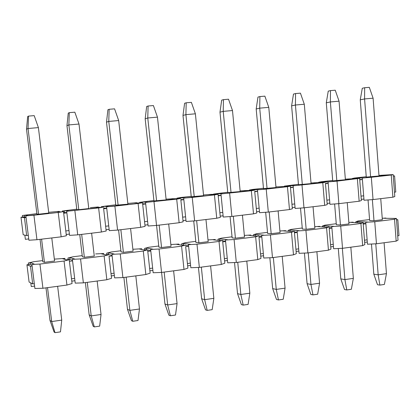 <?xml version="1.0" encoding="UTF-8"?>
<svg xmlns="http://www.w3.org/2000/svg" width="420" height="420" viewBox="0 0 420 420"><rect width="100%" height="100%" fill="white"/><g stroke="black" fill="none" stroke-linecap="round" stroke-linejoin="round"><path stroke-width="0.63" d="M363.93 199.048L361.274 199.364L363.93 199.048M394.795 196.565L392.894 197.201L373.039 199.573L364.024 200.235L362.402 179.534L359.735 179.834L359.62 178.348L345.35 179.161L359.62 178.348L361.016 196.124L359.735 179.834L362.402 179.534L362.287 178.048L393.167 174.578L380.725 175.303L393.167 174.578L393.272 176.048L394.58 175.901L393.267 175.964L394.58 175.901L395.771 192.024L394.58 175.901L393.272 176.048L394.469 192.176L395.771 192.024L394.469 192.176L393.167 174.578L391.241 175.03L392.894 197.201L394.795 196.565L394.469 192.176L394.795 196.565M352.296 178.49L354.512 178.022L352.296 178.49L352.322 178.804L352.296 178.49L354.26 178.269L352.296 178.49M382.662 175.208L378.971 175.408L382.662 175.208M354.07 178.731L354.26 178.269L364.282 177.828L354.26 178.269L354.07 178.731M366.235 176.71L354.512 178.022L366.235 176.71M379.013 175.975L366.266 177.114L379.013 175.975L373.096 98.191L364.586 98.942L370.608 176.92L364.586 98.942L373.096 98.191L369.311 87.334L364.66 87.728L364.586 98.942L364.66 87.728L369.311 87.334L373.096 98.191L379.013 175.975M332.724 180.878L345.397 179.75L332.724 180.878L326.293 102.811L330.372 101.945L336.819 180.71L330.372 101.945L339.061 101.183L330.372 101.945L330.482 90.61L330.372 101.945L326.293 102.811L332.724 180.878M332.693 180.469L318.691 182.259L328.083 181.897L359.62 178.348L337.034 181.125L328.083 181.897L320.696 182.038L320.486 182.537L320.696 182.038L318.691 182.259L318.722 182.606L318.691 182.259L321.216 181.755L332.693 180.469M328.204 183.393L328.083 181.897L328.204 183.393L325.484 183.697L328.204 183.393L329.569 199.831L328.204 183.393M325.458 183.393L328.199 183.298L325.458 183.393M325.484 183.697L326.855 200.151L329.569 199.831L329.942 204.304L338.877 203.653L337.034 181.125L338.877 203.653L359.153 201.233L357.383 178.836L359.153 201.233L361.368 200.555L361.016 196.124L363.678 195.809L364.024 200.235L373.039 199.573L371.322 177.266L362.287 178.048L363.678 195.809L361.016 196.124L361.368 200.555L359.153 201.233L338.877 203.653L329.942 204.304L329.569 199.831L326.855 200.151L325.484 183.697M362.392 179.445L359.714 179.555L362.392 179.445M311.02 182.994L316.029 182.71L311.02 182.994M286.424 185.882L284.382 186.107L284.413 186.491L284.382 186.107L286.424 185.882L286.193 186.433L286.424 185.882L295.229 185.588L286.424 185.882M290.462 187.309L293.265 187.226L290.462 187.309M293.276 187.336L293.144 185.819L325.358 182.201L322.796 182.726L324.686 205.349L327.227 204.629L326.855 200.151L327.227 204.629L324.686 205.349L322.796 182.726L293.144 185.819L295.129 208.457L293.276 187.336L290.493 187.646L293.276 187.336M323.311 182.432L314.008 182.784L323.311 182.432M298.442 184.306L284.382 186.107L298.442 184.306M311.073 183.603L298.478 184.721L311.073 183.603L304.3 104.239L295.423 105.016L302.306 184.59L295.423 105.016L304.3 104.239L300.431 93.151L295.575 93.56L295.423 105.016L295.575 93.56L300.431 93.151L304.3 104.239L311.073 183.603M295.129 208.457L303.975 207.821L302.006 185.062L303.975 207.821L324.686 205.349L303.975 207.821L295.129 208.457M295.024 207.249L292.252 207.575L295.024 207.249M290.493 187.646L291.958 204.267L294.735 203.941L291.958 204.267L290.362 186.134L287.459 186.701L289.48 209.554L292.357 208.787L291.958 204.267L292.357 208.787L289.48 209.554L287.459 186.701L290.362 186.134L290.493 187.646M257.586 191.363L257.444 189.829L259.576 189.593L251.428 189.803L251.171 190.423L251.428 189.803L259.576 189.593L257.444 189.829L257.586 191.363L254.746 191.683L257.586 191.363L259.145 208.142L257.586 191.363M288.272 186.37L275.951 186.905L288.272 186.37M254.709 191.305L257.576 191.242L254.709 191.305M254.746 191.683L256.305 208.472L259.145 208.142L259.565 212.704L268.317 212.084L266.217 189.089L257.444 189.829L287.459 186.701L266.217 189.089L268.317 212.084L289.48 209.554L268.317 212.084L259.565 212.704L259.145 208.142L256.305 208.472L254.746 191.683M263.461 188.228L252.515 189.457L249.338 190.04L251.428 189.803L249.338 190.04L249.38 190.47L249.338 190.04L252.515 189.457L263.461 188.228M276.008 187.541L263.498 188.648L276.008 187.541L268.784 107.357L259.712 108.155L267.052 188.548L259.712 108.155L268.784 107.357L264.868 96.148L259.906 96.569L259.712 108.155L259.906 96.569L264.868 96.148L268.784 107.357L276.008 187.541M259.45 211.481L256.62 211.816L259.45 211.481M240.119 190.901L246.566 190.538L240.119 190.901M215.68 193.814L213.544 194.056L213.591 194.539L213.544 194.056L215.68 193.814L215.387 194.513L215.68 193.814L223.146 193.688L215.68 193.814M218.169 195.379L221.104 195.342L218.169 195.379M221.12 195.478L220.967 193.93L254.604 190.15L251.349 190.759L253.507 213.853L256.73 213.04L256.305 208.472L256.73 213.04L253.507 213.853L251.349 190.759L220.967 193.93L223.225 217.04L221.12 195.478L218.211 195.804L221.12 195.478M252.467 190.391L244.451 190.591L252.467 190.391M227.729 192.234L213.544 194.056L227.729 192.234M240.182 191.567L227.771 192.659L240.182 191.567L232.491 110.549L223.22 111.363L231.037 192.596L223.22 111.363L232.491 110.549L228.527 99.215L223.456 99.645L223.22 111.363L223.456 99.645L228.527 99.215L232.491 110.549L240.182 191.567M223.225 217.04L231.877 216.436L229.635 193.2L231.877 216.436L253.507 213.853L231.877 216.436L223.225 217.04M223.104 215.801L220.206 216.148L223.104 215.801M218.211 195.804L219.875 212.772L222.773 212.431L219.875 212.772L218.059 194.261L214.436 194.911L216.736 218.243L220.327 217.382L219.875 212.772L220.327 217.382L216.736 218.243L214.436 194.911L218.059 194.261L218.211 195.804M183.839 199.684L183.682 198.125L185.903 197.873L179.156 197.915L178.836 198.665L179.156 197.915L185.903 197.873L183.682 198.125L183.839 199.684L180.868 200.02L183.839 199.684L185.598 216.815L183.839 199.684M215.88 194.502L218.059 194.261L210.693 194.376L203.506 194.985L210.693 194.376L208.551 194.618L215.88 194.502M180.821 199.532L183.823 199.532L180.821 199.532M180.868 200.02L182.637 217.161L185.598 216.815L186.076 221.471L194.623 220.883L192.239 197.405L183.682 198.125L214.436 194.911L192.239 197.405L194.623 220.883L216.736 218.243L194.623 220.883L186.076 221.471L185.598 216.815L182.637 217.161L180.868 200.02M191.216 196.329L180.857 197.489L176.972 198.156L179.156 197.915L176.972 198.156L177.03 198.713L176.972 198.156L180.857 197.489L191.216 196.329M203.579 195.678L191.263 196.754L203.579 195.678L195.389 113.809L185.913 114.644L194.224 196.728L185.913 114.644L195.389 113.809L191.384 102.354L186.197 102.79L185.913 114.644L186.197 102.79L191.384 102.354L195.389 113.809L203.579 195.678M185.95 220.222L182.989 220.573L185.95 220.222M166.084 199.154L174.085 198.723L166.084 199.154M141.829 202.099L139.597 202.351L139.671 202.997L139.597 202.351L141.829 202.099L141.509 202.86L141.829 202.099L147.829 202.151L141.829 202.099M142.627 203.763L145.709 203.805L142.627 203.763M145.724 203.984L145.556 202.409L180.71 198.455L176.699 199.154L179.141 222.737L183.12 221.823L182.637 217.161L183.12 221.823L179.141 222.737L176.699 199.154L145.556 202.409L148.103 226.002L145.724 203.984L142.69 204.325L145.724 203.984M178.474 198.707L171.869 198.728L178.474 198.707M153.904 200.513L139.597 202.351L153.904 200.513M166.157 199.883L153.951 200.944L166.157 199.883L157.463 117.143L147.772 117.994L156.602 200.954L147.772 117.994L157.463 117.143L153.405 105.556L148.103 106.003L147.772 117.994L148.103 106.003L153.405 105.556L157.463 117.143L166.157 199.883M148.103 226.002L156.534 225.435L153.998 201.705L156.534 225.435L179.141 222.737L156.534 225.435L148.103 226.002M147.966 224.742L144.937 225.099L147.966 224.742M142.69 204.325L144.564 221.655L147.593 221.298L144.564 221.655L142.517 202.75L138.107 203.495L140.7 227.325L145.073 226.364L144.564 221.655L145.073 226.364L140.7 227.325L138.107 203.495L142.517 202.75L142.69 204.325M106.748 208.383L106.564 206.787L108.89 206.525L103.677 206.378L103.352 207.149L103.677 206.378L108.89 206.525L106.564 206.787L106.748 208.383L103.64 208.735L106.748 208.383L108.728 225.881L106.748 208.383M140.233 203.002L142.517 202.75L140.233 203.002L134.384 202.934L136.621 202.681L127.822 203.438L136.621 202.681L136.652 202.96L136.621 202.681L134.384 202.934L140.233 203.002M103.561 208.058L106.722 208.168L103.561 208.058M103.64 208.735L105.63 226.244L108.728 225.881L109.268 230.638L117.574 230.092L114.886 206.105L106.564 206.787L138.107 203.495L114.886 206.105L117.574 230.092L140.7 227.325L117.574 230.092L109.268 230.638L108.728 225.881L105.63 226.244L103.64 208.735M115.763 204.787L101.398 206.635L103.677 206.378L101.398 206.635L101.483 207.359L101.398 206.635L115.763 204.787M127.906 204.178L115.81 205.222L127.906 204.178L118.676 120.551L108.764 121.422L118.13 205.275L108.764 121.422L118.676 120.551L114.566 108.838L109.148 109.295L108.764 121.422L109.148 109.295L114.566 108.838L118.676 120.551L127.906 204.178M109.121 229.362L106.029 229.73L109.121 229.362M90.342 207.638L98.354 206.976L98.39 207.312L98.354 206.976L90.342 207.638M64.669 210.756L62.339 211.019L62.428 211.748L62.339 211.019L64.669 210.756L63.961 212.431L64.669 210.756L69.064 211.003L64.669 210.756M63.604 212.473L66.843 212.62L63.604 212.473M66.874 212.882L66.68 211.271L103.457 207.139L98.627 207.931L101.383 232.024L106.171 231.005L105.63 226.244L106.171 231.005L101.383 232.024L98.627 207.931L66.68 211.271L69.547 235.379L66.874 212.882L63.693 213.239L66.874 212.882M101.126 207.401L96.064 207.233L101.126 207.401M76.76 209.16L62.339 211.019L76.76 209.16M88.783 208.572L78.782 209.696L76.813 209.601L78.782 209.696L88.783 208.572L79.002 124.037L68.859 124.929L78.782 209.696L68.859 124.929L79.002 124.037L74.839 112.187L69.295 112.655L68.859 124.929L69.295 112.655L74.839 112.187L79.002 124.037L88.783 208.572M69.547 235.379L77.726 234.848L74.87 210.604L77.726 234.848L101.383 232.024L77.726 234.848L69.547 235.379M69.389 234.087L66.224 234.465L69.389 234.087M63.693 213.239L65.803 230.942L68.975 230.57L65.803 230.942L63.504 211.628L58.233 212.473L61.157 236.828L66.376 235.757L65.803 230.942L66.376 235.757L61.157 236.828L58.233 212.473L63.504 211.628L63.693 213.239M26.077 217.487L25.872 215.854L28.308 215.581L24.775 215.229L24.056 216.925L26.035 217.145L24.056 216.925L24.775 215.229L28.308 215.581L25.872 215.854L28.901 240.23L36.944 239.72L33.926 215.208L25.872 215.854L58.233 212.473L33.926 215.208L36.944 239.72L61.157 236.828L36.944 239.72L28.901 240.23L28.297 235.368L26.675 235.557L23.184 234.759L21 217.271L26.077 217.487L24.449 217.67L26.675 235.557L28.297 235.368L26.077 217.487M61.115 211.895L63.504 211.628L61.115 211.895L56.889 211.628L59.225 211.365L48.673 212.31L59.225 211.365L59.273 211.78L59.225 211.365L56.889 211.628L61.115 211.895M36.871 213.633L22.391 215.497L24.775 215.229L22.391 215.497L22.591 217.088L24.056 216.925L22.591 217.088L22.391 215.497L36.871 213.633M48.762 213.066L38.535 214.216L36.923 214.079L38.535 214.216L48.762 213.066L38.404 127.607L28.03 128.515L38.535 214.216L28.03 128.515L38.404 127.607L34.193 115.621L28.518 116.099L28.03 128.515L28.518 116.099L34.193 115.621L38.404 127.607L48.762 213.066M28.739 238.922L25.368 239.327L28.739 238.922M24.843 235.137L25.368 239.327L24.843 235.137M327.127 203.427L329.842 203.107L327.127 203.427M373.039 199.573L392.894 197.201L391.241 175.03L371.322 177.266L373.039 199.573M22.591 217.088L21 217.271L22.591 217.088M21 217.271L23.184 234.759L26.675 235.557L24.449 217.67L21 217.271M55.01 332.666L54.059 331.979L55.01 332.666L60.48 331.863L55.01 332.666L51.691 321.552L55.01 332.666M60.48 331.863L61.735 320.114L51.691 321.552L61.735 320.114L57.64 286.298L61.735 320.114L60.48 331.863M41.596 239.164L44.431 262.311L41.596 239.164M47.539 287.647L51.691 321.552L47.539 287.647M54.574 261.03L51.781 237.951L54.574 261.03L44.431 262.311L42.777 261.713L40.031 239.353L42.777 261.713L44.431 262.311L54.574 261.03M27.678 116.545L28.518 116.099L27.678 116.545L26.502 129.208L28.03 128.515L26.502 129.208L36.923 214.079L26.502 129.208L27.678 116.545M45.985 287.852L49.98 320.402L51.691 321.552L49.98 320.402L54.059 331.979L49.98 320.402L45.985 287.852M94.322 326.907L93.182 326.261L94.322 326.907L99.671 326.125L94.322 326.907L91.219 315.893L94.322 326.907M99.671 326.125L101.036 314.491L91.219 315.893L101.036 314.491L97.162 281.027L101.036 314.491L99.671 326.125M81.674 234.376L84.352 257.276L81.674 234.376M87.287 282.345L91.219 315.893L87.287 282.345M94.269 256.022L91.628 233.189L94.269 256.022L84.352 257.276L82.341 256.736L79.748 234.607L82.341 256.736L84.352 257.276L94.269 256.022M68.25 113.111L69.295 112.655L68.25 113.111L66.959 125.643L68.859 124.929L66.959 125.643L76.813 209.601L66.959 125.643L68.25 113.111M85.376 282.602L89.156 314.811L91.219 315.893L89.156 314.811L93.182 326.261L89.156 314.811L85.376 282.602M132.773 321.279L131.45 320.665L132.773 321.279L138.002 320.512L132.773 321.279L129.864 310.364L132.773 321.279M138.002 320.512L139.466 308.989L129.864 310.364L139.466 308.989L135.812 275.872L139.466 308.989L138.002 320.512M120.855 229.698L123.386 252.352L120.855 229.698M126.158 277.163L129.864 310.364L126.158 277.163M133.082 251.129L130.589 228.533L133.082 251.129L123.386 252.352L121.034 251.864L118.582 229.971L121.034 251.864L123.386 252.352L133.082 251.129M107.909 109.762L109.148 109.295L107.909 109.762L106.507 122.162L108.764 121.422L106.507 122.162L115.81 205.222L106.507 122.162L107.909 109.762M123.9 277.463L127.47 309.341L129.864 310.364L127.47 309.341L131.45 320.665L127.47 309.341L123.9 277.463M170.384 315.772L168.882 315.194L170.384 315.772L175.497 315.026L170.384 315.772L167.664 304.952L170.384 315.772M175.497 315.026L177.061 303.608L167.664 304.952L177.061 303.608L173.618 270.832L177.061 303.608L175.497 315.026M159.169 225.12L161.558 247.538L159.169 225.12M164.167 272.092L167.664 304.952L164.167 272.092M171.045 246.346L168.693 223.981L171.045 246.346L161.558 247.538L158.881 247.102L156.566 225.43L158.881 247.102L161.558 247.538L171.045 246.346M146.68 106.486L148.103 106.003L146.68 106.486L145.173 118.76L147.772 117.994L145.173 118.76L153.951 200.944L145.173 118.76L146.68 106.486M161.584 272.438L164.955 303.991L167.664 304.952L164.955 303.991L168.882 315.194L164.955 303.991L161.584 272.438M207.181 310.385L205.517 309.839L207.181 310.385L212.189 309.65L207.181 310.385L204.65 299.659L207.181 310.385M212.189 309.65L213.843 298.342L204.65 299.659L213.843 298.342L210.599 265.897L213.843 298.342L212.189 309.65M196.649 220.642L198.896 242.834L196.649 220.642M201.353 267.13L204.65 299.659L201.353 267.13M208.173 241.663L205.963 219.529L208.173 241.663L198.896 242.834L195.904 242.44L193.72 220.946L195.904 242.44L198.896 242.834L208.173 241.663M184.595 103.283L186.197 102.79L184.595 103.283L182.994 115.432L185.913 114.644L182.994 115.432L191.263 196.754L182.994 115.432L184.595 103.283M198.445 267.435L201.632 298.756L204.65 299.659L201.632 298.756L205.517 309.839L201.632 298.756L198.445 267.435M243.191 305.114L241.374 304.6L243.191 305.114L248.094 304.395L243.191 305.114L240.839 294.478L243.191 305.114M248.094 304.395L249.837 293.192L240.839 294.478L249.837 293.192L246.787 261.072L249.837 293.192L248.094 304.395M233.315 216.263L235.426 238.224L233.315 216.263M237.741 262.279L240.839 294.478L237.741 262.279M244.508 237.079L242.429 215.177L244.508 237.079L235.426 238.224L232.139 237.878L230.081 216.562L232.139 237.878L235.426 238.224L244.508 237.079M221.681 100.149L223.456 99.645L221.681 100.149L219.986 112.172L223.22 111.363L219.986 112.172L227.771 192.659L219.986 112.172L221.681 100.149M234.528 262.542L237.531 293.632L240.839 294.478L237.531 293.632L241.374 304.6L237.531 293.632L234.528 262.542M278.444 299.954L276.476 299.465L278.444 299.954L283.243 299.25L278.444 299.954L276.266 289.406L278.444 299.954M283.243 299.25L285.07 288.146L276.266 289.406L285.07 288.146L282.209 256.347L285.07 288.146L283.243 299.25M269.194 211.979L271.178 233.714L269.194 211.979M273.352 257.528L276.266 289.406L273.352 257.528M280.067 232.596L278.114 210.914L280.067 232.596L271.178 233.714L267.608 233.415L265.666 212.268L267.608 233.415L271.178 233.714L280.067 232.596M257.969 97.083L259.906 96.569L257.969 97.083L256.184 108.985L259.712 108.155L256.184 108.985L263.498 188.648L256.184 108.985L257.969 97.083M269.845 257.759L272.675 288.619L276.266 289.406L272.675 288.619L276.476 299.465L272.675 288.619L269.845 257.759M312.963 294.898L310.847 294.441L312.963 294.898L317.662 294.21L312.963 294.898L310.947 284.445L312.963 294.898M317.662 294.21L319.568 283.211L310.947 284.445L319.568 283.211L316.885 251.722L319.568 283.211L317.662 294.21M304.311 207.779L306.175 229.304L304.311 207.779M308.217 252.882L310.947 284.445L308.217 252.882M314.879 228.207L313.047 206.74L314.879 228.207L306.175 229.304L302.337 229.042L300.51 208.073L302.337 229.042L306.175 229.304L314.879 228.207M293.486 94.08L295.575 93.56L293.486 94.08L291.611 105.866L295.423 105.016L291.611 105.866L298.478 184.721L291.611 105.866L293.486 94.08M304.427 253.082L307.094 283.705L310.947 284.445L307.094 283.705L310.847 294.441L307.094 283.705L304.427 253.082M346.768 289.947L344.51 289.522L346.768 289.947L351.367 289.275L346.768 289.947L344.909 279.584L346.768 289.947M351.367 289.275L353.351 278.376L344.909 279.584L353.351 278.376L350.837 247.196L353.351 278.376L351.367 289.275M338.693 203.668L340.442 224.984L338.693 203.668M342.347 248.309L344.909 279.584L342.347 248.309M348.962 223.907L347.245 202.655L348.962 223.907L340.442 224.984L348.962 223.907M345.397 179.75L339.061 101.183L335.239 90.211L330.482 90.61L335.239 90.211L339.061 101.183L345.397 179.75M328.246 91.14L330.482 90.61L328.246 91.14L326.293 102.811L328.246 91.14M334.625 203.963L336.341 224.763L334.625 203.963M338.294 248.498L340.798 278.891L344.909 279.584L340.798 278.891L344.51 289.522L340.798 278.891L338.294 248.498M379.88 285.101L377.491 284.702L379.88 285.101L384.389 284.44L379.88 285.101L378.168 274.822L379.88 285.101M384.389 284.44L386.442 273.641L378.168 274.822L386.442 273.641L384.095 242.76L386.442 273.641L384.389 284.44M372.362 199.621L373.994 220.752L372.362 199.621M375.774 243.81L378.168 274.822L375.774 243.81M382.342 219.702L380.741 198.65L382.342 219.702L373.994 220.752L369.647 220.573L368.041 199.941L369.647 220.573L373.994 220.752L382.342 219.702M362.281 88.268L364.66 87.728L362.281 88.268L360.255 99.823L364.586 98.942L360.255 99.823L366.266 177.114L360.255 99.823L362.281 88.268M371.474 244.02L373.821 274.181L378.168 274.822L373.821 274.181L377.491 284.702L373.821 274.181L371.474 244.02M367.295 242.02L364.655 242.366L367.295 242.02M398.029 240.146L396.165 241.148L376.451 243.779L367.469 244.214L365.867 223.755L363.216 224.091L363.101 222.626L361.116 222.878L351.194 222.411L353.152 222.164L348.842 222.427L353.152 222.164L351.194 222.411L361.116 222.878L363.101 222.626L364.487 240.188L363.216 224.091L365.867 223.755L365.752 222.29L374.75 221.739L394.532 219.24L396.417 218.421L383.985 218.29L396.417 218.421L396.522 219.87L397.819 219.707L396.506 219.66L397.819 219.707L399 235.641L397.819 219.707L396.522 219.87L397.709 235.809L399 235.641L397.709 235.809L396.417 218.421L394.532 219.24L396.165 241.148L398.029 240.146L397.709 235.809L398.029 240.146M355.756 221.839L357.924 221.009L355.756 221.839L355.819 222.626L355.756 221.839L357.704 221.592L355.756 221.839M385.922 218.358L385.901 218.048L382.231 218.274L385.901 218.048L385.922 218.358M357.247 222.695L357.704 221.592L367.736 222.038L365.752 222.29L367.736 222.038L357.704 221.592L357.247 222.695M369.569 219.55L357.924 221.009L369.569 219.55M336.341 224.763L340.442 224.984L336.341 224.763M336.257 223.729L324.86 225.162L322.381 226.034L324.371 225.782L333.816 226.322L331.79 226.579L340.709 226.044L360.911 223.493L363.101 222.626L360.911 223.493L340.709 226.044L331.79 226.579L333.816 226.322L324.371 225.782L323.873 226.984L324.371 225.782L322.381 226.034L322.455 226.9L322.381 226.034L324.86 225.162L336.257 223.729M331.916 228.06L331.79 226.579L331.916 228.06L329.207 228.401L331.916 228.06L333.26 244.303L331.916 228.06M329.149 227.656L331.894 227.824L329.149 227.656M329.207 228.401L330.566 244.655L333.26 244.303L333.627 248.719L342.526 248.304L340.709 226.044L342.526 248.304L362.659 245.616L360.911 223.493L362.659 245.616L364.828 244.566L364.487 240.188L367.127 239.841L367.469 244.214L376.451 243.779L374.75 221.739L365.752 222.29L367.127 239.841L364.487 240.188L364.828 244.566L362.659 245.616L342.526 248.304L333.627 248.719L333.26 244.303L330.566 244.655L329.207 228.401M365.852 223.54L363.163 223.414L365.852 223.54M353.178 222.5L353.152 222.164L353.178 222.5M314.743 226.664L319.725 226.364L319.756 226.737L319.725 226.364L314.743 226.664M290.346 230.06L288.314 230.312L288.398 231.278L288.314 230.312L290.346 230.06L289.79 231.383L290.346 230.06L299.171 230.696L290.346 230.06M294.399 231.982L297.213 232.192L294.399 231.982M297.234 232.454L297.103 230.958L305.933 230.444L326.571 227.834L329.086 226.921L327.054 227.178L329.086 226.921L326.571 227.834L328.44 250.184L330.934 249.076L330.566 244.655L330.934 249.076L328.44 250.184L326.571 227.834L305.933 230.444L297.103 230.958L299.066 253.318L297.234 232.454L294.473 232.801L297.234 232.454M327.054 227.178L317.73 226.616L327.054 227.178M302.243 227.997L291.102 229.399L288.314 230.312L291.102 229.399L302.243 227.997M299.066 253.318L307.881 252.924L305.933 230.444L307.881 252.924L328.44 250.184L307.881 252.924L299.066 253.318M298.872 251.081L296.116 251.444L298.872 251.081M294.473 232.801L295.921 249.223L298.678 248.861L295.921 249.223L294.341 231.304L291.491 232.271L293.491 254.846L296.315 253.685L295.921 249.223L296.315 253.685L293.491 254.846L291.491 232.271L294.341 231.304L294.473 232.801M261.812 236.943L261.671 235.431L263.786 235.163L255.596 234.428L254.987 235.893L255.596 234.428L263.786 235.163L261.671 235.431L261.812 236.943L258.988 237.3L261.812 236.943L263.345 253.512L261.812 236.943M292.268 231.567L294.341 231.304L292.268 231.567L283.563 230.911L285.6 230.654L279.925 230.99L285.6 230.654L285.637 231.068L285.6 230.654L283.563 230.911L292.268 231.567M258.904 236.381L261.786 236.649L258.904 236.381M258.988 237.3L260.531 253.885L263.345 253.512L263.765 258.022L272.486 257.644L270.406 234.932L261.671 235.431L270.406 234.932L291.491 232.271L270.406 234.932L272.486 257.644L293.491 254.846L272.486 257.644L263.765 258.022L263.345 253.512L260.531 253.885L258.988 237.3M267.514 232.36L256.641 233.725L253.523 234.691L255.596 234.428L253.523 234.691L253.622 235.762L253.523 234.691L256.641 233.725L267.514 232.36M263.555 255.759L260.741 256.132L263.555 255.759M244.351 235.405L250.751 235.037L250.798 235.499L250.751 235.037L244.351 235.405M220.112 238.891L217.991 239.153L218.111 240.371L217.991 239.153L220.112 238.891L219.445 240.487L220.112 238.891L227.624 239.731L220.112 238.891M219.272 240.508L220.584 240.618L219.272 240.508M222.626 240.854L225.582 241.201L222.626 240.854M225.614 241.526L225.466 240.004L234.103 239.526L255.649 236.801L258.846 235.788L256.73 236.056L258.846 235.788L255.649 236.801L257.78 259.607L260.951 258.394L260.531 253.885L260.951 258.394L257.78 259.607L255.649 236.801L234.103 239.526L225.466 240.004L227.692 262.82L225.614 241.526L222.731 241.894L225.614 241.526M256.73 236.056L248.672 235.3L256.73 236.056M232.04 236.812L221.456 238.14L217.991 239.153L221.456 238.14L232.04 236.812M227.692 262.82L236.313 262.469L234.103 239.526L236.313 262.469L257.78 259.607L236.313 262.469L227.692 262.82M227.467 260.536L224.595 260.92L227.467 260.536M222.731 241.894L224.375 258.647L227.246 258.269L224.375 258.647L222.579 240.366L219.02 241.432L221.288 264.474L224.821 263.204L224.375 258.647L224.821 263.204L221.288 264.474L219.02 241.432L222.579 240.366L222.731 241.894M188.617 246.215L188.459 244.671L190.669 244.393L183.86 243.448L183.183 245.059L184.217 245.212L182.264 245.175L183.183 245.059L183.86 243.448L190.669 244.393L188.459 244.671L188.617 246.215L185.672 246.587L188.617 246.215L190.355 263.13L188.617 246.215M220.416 240.639L222.579 240.366L220.416 240.639L213.035 239.778L215.161 239.51L208 239.915L215.161 239.51L215.213 240.03L215.161 239.51L213.035 239.778L220.416 240.639M185.551 245.401L188.58 245.842L185.551 245.401M185.672 246.587L187.42 263.519L190.355 263.13L190.827 267.729L199.348 267.398L196.991 244.214L188.459 244.671L196.991 244.214L219.02 241.432L196.991 244.214L199.348 267.398L221.288 264.474L199.348 267.398L190.827 267.729L190.355 263.13L187.42 263.519L185.672 246.587M195.799 241.364L185.514 242.655L181.692 243.721L183.86 243.448L181.692 243.721L181.839 245.112L181.692 243.721L185.514 242.655L195.799 241.364M190.591 265.419L187.656 265.808L190.591 265.419M170.851 244.514L178.804 244.083L178.868 244.681L178.804 244.083L170.851 244.514M146.816 248.105L144.606 248.383L144.769 249.905L146.134 249.732L146.816 248.105L146.134 249.732L147.053 249.9L144.769 249.905L144.606 248.383L146.816 248.105L152.891 249.165L146.816 248.105M147.635 250.005L150.754 250.572L147.635 250.005M150.801 251.008L150.633 249.448L159.049 249.013L181.571 246.167L185.514 245.044L183.298 245.327L185.514 245.044L181.571 246.167L183.986 269.446L187.892 268.123L187.42 263.519L187.892 268.123L183.986 269.446L181.571 246.167L159.049 249.013L150.633 249.448L153.148 272.748L150.801 251.008L147.787 251.391L150.801 251.008M183.298 245.327L176.631 244.356L183.298 245.327M158.76 246.015L148.796 247.265L144.606 248.383L148.796 247.265L158.76 246.015M153.148 272.748L161.553 272.438L159.049 249.013L161.553 272.438L183.986 269.446L161.553 272.438L153.148 272.748M152.896 270.412L149.893 270.811L152.896 270.412M144.438 249.947L144.769 249.905L144.438 249.947M147.787 251.391L149.641 268.495L152.644 268.102L149.641 268.495L147.62 249.832L143.283 251.008L145.845 274.533L150.145 273.147L149.641 268.495L150.145 273.147L145.845 274.533L143.283 251.008L147.62 249.832L147.787 251.391M112.13 255.906L111.951 254.331L114.261 254.042L108.959 252.861L108.266 254.51L112.072 255.386L108.266 254.51L105.756 254.83L108.266 254.51L108.959 252.861L114.261 254.042L111.951 254.331L112.13 255.906L109.048 256.3L112.13 255.906L114.088 273.179L112.13 255.906M145.352 250.115L147.62 249.832L145.352 250.115L139.429 249.034L141.65 248.756L132.877 249.265L141.65 248.756L141.729 249.454L141.65 248.756L139.429 249.034L145.352 250.115M109.048 256.3L111.011 273.583L114.088 273.179L114.618 277.877L122.903 277.594L120.246 253.922L111.951 254.331L120.246 253.922L143.283 251.008L120.246 253.922L122.903 277.594L145.845 274.533L122.903 277.594L114.618 277.877L114.088 273.179L111.011 273.583L109.048 256.3M120.908 250.766L111.274 251.974L106.696 253.145L108.959 252.861L106.696 253.145L106.874 254.688L106.696 253.145L111.274 251.974L120.908 250.766M114.35 275.52L111.279 275.924L114.35 275.52M95.686 253.932L103.677 253.528L103.772 254.363L103.677 253.528L95.686 253.932M70.261 257.728L67.945 258.017L68.129 259.576L69.552 259.397L70.261 257.728L69.552 259.397L72.502 260.279L69.552 259.397L68.129 259.576L67.945 258.017L70.261 257.728L74.749 259.03L70.261 257.728M72.576 260.92L72.387 259.329L80.556 258.935L104.118 255.959L108.869 254.72L106.554 255.014L108.869 254.72L104.118 255.959L106.838 279.736L111.547 278.287L111.011 273.583L111.547 278.287L106.838 279.736L104.118 255.959L80.556 258.935L72.387 259.329L75.212 283.122L72.576 260.92L69.426 261.319L72.576 260.92M106.554 255.014L101.409 253.811L106.554 255.014M82.21 255.623L72.922 256.788L67.945 258.017L72.922 256.788L82.21 255.623M75.212 283.122L83.37 282.865L80.556 258.935L83.37 282.865L106.838 279.736L83.37 282.865L75.212 283.122M74.928 280.739L71.789 281.153L74.928 280.739M66.197 259.817L68.129 259.576L66.197 259.817M69.426 261.319L71.505 278.791L74.65 278.376L71.505 278.791L69.237 259.728L64.055 261.025L66.938 285.059L72.072 283.542L71.505 278.791L72.072 283.542L66.938 285.059L64.055 261.025L69.237 259.728L69.426 261.319M32.114 266.044L31.915 264.437L34.33 264.133L30.686 262.705L29.972 264.39L32.009 265.214L29.972 264.39L30.686 262.705L34.33 264.133L31.915 264.437L34.902 288.488L42.929 288.262L39.947 264.07L31.915 264.437L39.947 264.07L64.055 261.025L39.947 264.07L42.929 288.262L66.938 285.059L42.929 288.262L34.902 288.488L34.309 283.694L32.697 283.904L29.096 282.035L26.938 264.773L30.503 266.248L32.114 266.044L30.503 266.248L32.697 283.904L34.309 283.694L32.114 266.044M66.864 260.027L69.237 259.728L66.864 260.027L62.538 258.699L64.859 258.405L54.343 259.124L64.859 258.405L64.984 259.45L64.859 258.405L62.538 258.699L66.864 260.027M42.635 260.594L33.721 261.713L28.319 262.999L30.686 262.705L28.319 262.999L28.518 264.574L29.972 264.39L28.518 264.574L28.319 262.999L33.721 261.713L42.635 260.594M34.603 286.083L31.259 286.524L34.603 286.083M30.807 282.923L31.259 286.524L30.807 282.923M330.75 246.86L333.443 246.503L330.75 246.86M376.451 243.779L396.165 241.148L394.532 219.24L374.75 221.739L376.451 243.779M28.518 264.574L26.938 264.773L28.518 264.574M26.938 264.773L29.096 282.035L32.697 283.904L30.503 266.248L26.938 264.773"/></g></svg>
